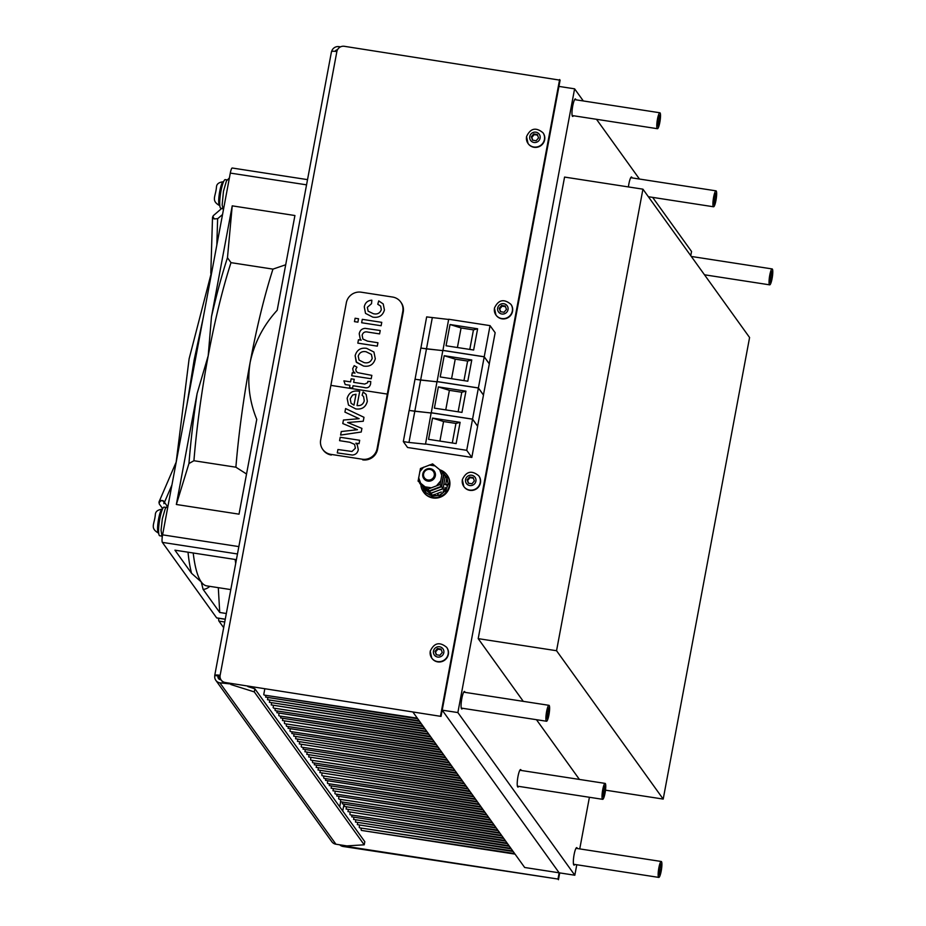<?xml version="1.0" encoding="UTF-8"?>
<svg xmlns="http://www.w3.org/2000/svg" width="926" height="926" viewBox="0 0 926 926"><rect width="100%" height="100%" fill="white"/><g stroke="black" fill="none" stroke-linecap="round" stroke-linejoin="round"><path stroke-width="1.39" d="M412.915 712.048L417.337 718.194L264.176 695.09L417.753 718.784L419.212 720.798L265.623 697.104L419.628 721.389L421.075 723.403L267.498 699.709L421.504 723.993L422.95 726.007L269.373 702.313L423.367 726.597L424.826 728.612L271.237 704.918L425.242 729.19L426.689 731.216L273.529 708.101L427.118 731.795L428.564 733.82L275.404 710.705L428.981 734.399L430.44 736.413L276.851 712.719L430.856 737.003L432.303 739.017L279.143 715.914L432.731 739.608L434.178 741.622L280.601 717.928L434.595 742.212L436.053 744.226L282.465 720.532L436.47 744.817L437.917 746.831L284.757 723.715L438.345 747.409L439.792 749.435L286.632 726.32L440.209 750.014L441.667 752.028L288.079 728.334L442.084 752.618L443.531 754.632L290.37 731.528L443.959 755.222L445.406 757.237L291.829 733.542L445.823 757.827L447.281 759.841L293.692 736.147L447.698 760.431L449.145 762.445L295.568 738.751L449.573 763.024L451.02 765.05L297.431 741.344L451.437 765.628L452.883 767.654L299.306 743.948L453.312 768.233L454.759 770.247L301.598 747.143L455.187 770.837L456.634 772.851L303.045 749.157L457.05 773.442L458.497 775.456L304.92 751.762L458.926 776.046L460.372 778.06L306.795 754.366L460.789 778.65L462.248 780.664L308.659 756.959L462.664 781.243L464.111 783.269L310.951 760.153L464.539 783.847L465.986 785.873L312.826 762.758L466.403 786.452L467.861 788.466L314.273 764.772L468.278 789.056L469.725 791.07L316.148 767.376L470.153 791.661L471.6 793.675L318.023 769.981L472.017 794.265L473.475 796.279L319.887 772.585L473.892 796.858L475.339 798.883L322.179 775.768L475.767 799.462L477.214 801.488L324.054 778.372L477.631 802.066L479.089 804.081L325.501 780.387L479.506 804.671L480.953 806.685L327.792 783.581L481.381 807.275L482.828 809.289L329.251 785.595L483.245 809.88L484.703 811.894L331.114 788.2L485.12 812.484L486.567 814.498L332.99 790.804L486.995 815.077L488.442 817.102L335.281 793.987L488.859 817.681L490.317 819.707L336.728 796.001L490.734 820.286L492.181 822.3L339.02 799.196L492.609 822.89L494.056 824.904L340.895 801.8L494.472 825.494L495.931 827.508L342.342 803.814L496.348 828.099L497.794 830.113L344.217 806.419L498.223 830.703L499.67 832.717L346.081 809.011L500.086 833.296L501.533 835.321L347.956 811.616L501.961 835.9L503.408 837.914L350.248 814.811L503.837 838.505L505.283 840.519L351.695 816.825L505.7 841.109L507.147 843.123L353.57 819.429L507.575 843.713L509.022 845.727L355.445 822.033L509.439 846.318L510.897 848.332L357.309 824.638L511.314 848.91L512.761 850.936L359.601 827.821L513.189 851.515L514.636 853.54L361.476 830.425L515.053 854.119L524.672 867.488L559.154 872.813L442.2 710.149L558.934 86.407L442.2 710.149L559.154 872.813L557.984 879.052L342.655 845.82L343.118 846.48L557.984 879.052M263.76 694.5L264.755 689.187M265.623 697.104L265.959 695.357M267.498 699.709L267.822 697.961M269.373 702.313L269.697 700.565M271.237 704.918L271.573 703.17M273.112 707.51L273.436 705.774M274.987 710.115L275.311 708.378M276.851 712.719L277.175 710.971M278.726 715.323L279.05 713.576M280.601 717.928L280.925 716.18M282.465 720.532L282.789 718.784M284.34 723.125L284.664 721.389M286.215 725.729L286.539 723.993M288.079 728.334L288.403 726.597M289.954 730.938L290.278 729.19M291.829 733.542L292.153 731.795M293.692 736.147L294.017 734.399M295.568 738.751L295.892 737.003M297.431 741.344L297.767 739.608M299.306 743.948L299.63 742.212M301.181 746.553L301.506 744.817M303.045 749.157L303.381 747.409M304.92 751.762L305.244 750.014M306.795 754.366L307.119 752.618M308.659 756.959L308.995 755.222M310.534 759.563L310.858 757.827M312.409 762.167L312.733 760.431M314.273 764.772L314.608 763.024M316.148 767.376L316.472 765.628M318.023 769.981L318.347 768.233M319.887 772.585L320.222 770.837M321.762 775.178L322.086 773.442M323.637 777.782L323.961 776.046M325.501 780.387L325.825 778.65M327.376 782.991L327.7 781.243M329.251 785.595L329.575 783.847M331.114 788.2L331.439 786.452M332.99 790.804L333.314 789.056M334.865 793.397L335.189 791.661M336.728 796.001L337.052 794.265M338.603 798.606L338.928 796.869M340.479 801.21L340.803 799.462M342.342 803.814L342.666 802.066M344.217 806.419L344.541 804.671M346.081 809.011L346.417 807.275M347.956 811.616L348.28 809.88M349.831 814.22L350.155 812.484M351.695 816.825L352.03 815.077M353.57 819.429L353.894 817.681M355.445 822.033L355.769 820.286M357.309 824.638L357.644 822.89M359.184 827.231L359.508 825.494M361.059 829.835L361.383 828.099M331.531 51.902A6.447 1.123 10.6 0 1 331.473 51.682A6.447 1.123 10.6 0 1 336.867 51.567A6.447 6.239 -35.7 0 1 344.298 46.3L560.103 80.18L441.031 716.388L225.238 682.508L441.031 716.388M220.052 675.876L214.809 675.644A6.447 6.239 -35.7 0 0 219.902 682.844L230.979 683.978M225.713 683.157A6.447 6.239 144.3 0 1 221.638 680.679L221.175 680.031A6.447 6.239 -35.7 0 1 220.133 675.309A6.447 1.123 -169.4 0 0 214.739 675.424A6.447 1.123 -169.4 0 0 214.809 675.644M221.175 680.031A6.447 6.239 -35.7 0 0 225.238 682.508M440.568 715.74L559.628 79.52M559.721 872.905L558.447 879.7M343.118 846.48A6.447 6.239 144.3 0 1 339.738 844.801M340.155 844.859A6.447 6.239 -35.7 0 0 342.655 845.82M337.504 49.738A3.218 3.125 -35.7 0 0 335.062 51.347M340.502 46.867L338.974 46.636A6.447 6.239 -35.7 0 0 331.624 51.497M220.538 679.73L217.934 676.119A3.218 3.125 -35.7 0 0 220.492 679.73L221.013 679.811M247.844 686.571L254.87 688.794L254.291 691.907L364.219 844.813L346.891 845.901L335.918 844.211A6.447 6.239 144.3 0 1 331.855 841.734L215.839 680.367M254.291 691.907L230.875 684.534M364.219 844.813L364.809 841.699L254.87 688.794M575.903 99.811A8.866 1.574 98.8 0 0 575.625 99.105A8.866 1.574 98.8 0 0 575.37 98.92A8.866 1.574 98.8 0 0 572.604 106.664A8.866 1.574 98.8 0 0 572.418 116.259A8.866 1.574 98.8 0 0 572.673 116.433A8.866 1.574 98.8 0 0 573.437 115.738M632.03 177.896A8.866 1.574 98.8 0 0 631.763 177.179A8.866 1.574 98.8 0 0 631.509 176.993A8.866 1.574 98.8 0 0 628.407 186.925M577.268 848.517A8.866 1.574 98.8 0 0 577.002 847.811A8.866 1.574 98.8 0 0 576.748 847.626A8.866 1.574 98.8 0 0 573.97 855.369A8.866 1.574 98.8 0 0 573.796 864.965A8.866 1.574 98.8 0 0 574.051 865.139A8.866 1.574 98.8 0 0 574.815 864.444M521.141 770.444A8.866 1.574 98.8 0 0 520.875 769.726A8.866 1.574 98.8 0 0 520.62 769.552A8.866 1.574 98.8 0 0 517.842 777.284A8.866 1.574 98.8 0 0 517.657 786.88A8.866 1.574 98.8 0 0 517.912 787.065A8.866 1.574 98.8 0 0 518.687 786.371M465.002 692.359A8.866 1.574 98.8 0 0 464.736 691.653A8.866 1.574 98.8 0 0 464.482 691.467A8.866 1.574 98.8 0 0 461.704 699.211A8.866 1.574 98.8 0 0 461.53 708.807A8.866 1.574 98.8 0 0 461.785 708.98A8.866 1.574 98.8 0 0 462.549 708.286M583.322 100.957L574.606 88.827L457.872 712.569L442.2 710.149M574.606 88.827L558.934 86.407M457.872 712.569L574.815 875.232L559.154 872.813M574.815 875.232L576.782 864.745M579.745 848.899L589.411 797.274M690.761 255.692L691.548 251.49L652.645 197.377M639.461 179.042L596.506 119.304M642.933 189.17L556.549 650.723L663.201 799.08L749.585 337.515L642.933 189.17L564.571 177.074L478.198 638.639L523.283 701.352M663.201 799.08L605.5 790.167M556.549 650.723L478.198 638.639M536.467 719.699L579.421 779.437M400.703 301.98A12.895 12.489 144.3 0 0 392.566 297.038L361.221 292.199A12.895 12.489 144.3 0 0 346.347 302.733L330.883 385.378L387.3 394.082L402.775 311.437A12.895 12.489 144.3 0 0 400.703 301.98L401.166 302.628A12.895 12.489 144.3 0 1 403.238 312.097L402.775 311.437M330.883 385.378L320.674 439.954A12.895 12.489 -35.7 0 0 330.871 454.365L362.216 459.203A12.895 12.489 -35.7 0 0 377.09 448.659L387.3 394.082L330.883 385.378M355.711 408.898L348.489 405.056L347.146 398.365C348.905 392.659 352.794 390.274 358.837 391.2L359.705 391.351L357.042 405.6C360.816 405.947 363.224 404.338 364.265 400.761L363.582 396.606L362.135 395.24L363.108 391.964L366.164 394.43L367.333 401.294C365.747 407.209 361.869 409.743 355.711 408.898L348.489 405.056L347.146 398.365C348.905 392.659 352.794 390.274 358.837 391.2L359.705 391.351L357.042 405.6C360.816 405.947 363.235 404.338 364.265 400.761L363.582 396.606L362.135 395.24L363.108 391.964L366.164 394.43L367.333 401.294M351.267 422.256L347.609 422.511L361.916 428.391L361.233 432.025L340.629 435.07L341.289 431.528L357.494 429.699L342.782 423.552L343.442 420.034L359.138 418.691L344.923 412.105L345.595 408.563L363.987 417.302L363.247 421.249L347.609 422.511L361.916 428.391M339.576 440.672L340.212 437.28L359.682 440.278L359.045 443.681L355.873 443.184L357.216 444.63L358.293 449.619C357.633 452.918 355.677 454.724 352.389 455.048L337.295 452.907L337.932 449.515L351.973 451.471L355.387 448.23L354.6 444.399L349.808 442.258L339.576 440.672L340.212 437.28L359.682 440.278M362.135 335.2L362.911 339.066L367.506 341.127L377.935 342.747L377.299 346.139L357.83 343.141L358.466 339.738L361.186 340.155L360.249 339.09L359.23 333.788C359.855 330.489 361.811 328.672 365.087 328.348L380.227 330.513L379.591 333.904L367.969 332.11C364.983 331.358 363.027 332.388 362.135 335.2L362.911 339.066L367.495 341.127L377.935 342.747M354.473 321.635L355.109 318.243L358.524 318.764L357.899 322.167L354.473 321.635L355.109 318.243L358.524 318.764M361.649 322.746L362.286 319.343L381.755 322.352L381.118 325.744L361.649 322.746L362.286 319.343L381.755 322.352M367.344 307.316L368.131 311.171L373.34 313.706C377.322 314.608 379.984 313.243 381.327 309.608L380.655 306.089L377.762 304.249L378.746 300.904L383.225 303.959L384.429 309.967C382.716 315.697 378.85 318.081 372.796 317.12L365.515 313.382L364.277 306.865C365.11 302.733 367.645 300.51 371.847 300.186L371.546 303.647L367.344 307.316L368.12 311.171L373.34 313.706C377.322 314.608 379.996 313.243 381.327 309.608L380.655 306.089L377.762 304.249L378.746 300.904L383.225 303.959L384.429 309.967M363.559 366.048L356.522 362.425L355.144 355.653C356.811 349.959 360.631 347.516 366.592 348.338L373.93 352.019L375.296 358.756C373.583 364.566 369.682 366.997 363.559 366.048L356.174 361.904L355.144 355.653C356.811 349.959 360.631 347.516 366.592 348.338L373.93 352.019L375.296 358.756M355.746 369.3L356.255 371.488L357.691 372.646L371.835 375.366L371.199 378.769L351.73 375.759L352.297 372.703L355.017 373.12L353.292 371.395L352.702 368.698L354.207 365.654L356.973 367.171L355.746 369.3L356.244 371.488L357.691 372.646L371.835 375.366M349.507 387.658L349.947 385.274L345.213 384.545L343.905 380.852L350.584 381.882L351.162 378.827L354.23 379.301L353.663 382.357L364.705 384.058L367.645 382.739L367.807 381.396L370.736 381.489L370.585 383.931C369.694 387.311 367.483 388.48 363.941 387.438L353.026 385.748L352.575 388.133L349.507 387.658L349.947 385.274L345.213 384.545L343.905 380.852L350.584 381.882L351.151 378.827L354.23 379.301L353.663 382.357L364.705 384.058L367.645 382.739L367.807 381.396L370.736 381.489M330.871 454.365L362.216 459.203M377.09 448.659L377.553 449.318L403.238 312.097M377.553 449.318A12.895 12.489 144.3 0 1 362.691 459.852M331.346 455.013A12.895 12.489 144.3 0 1 323.209 450.071L322.746 449.411M372.796 317.12L365.515 313.382L364.277 306.865C365.11 302.733 367.645 300.51 371.847 300.198M357.83 343.141L358.466 339.738L361.186 340.155L360.249 339.09L359.23 333.788C359.855 330.489 361.811 328.672 365.099 328.348L380.227 330.513M358.212 356.128L359.056 360.075L364.184 362.645C368.212 363.443 370.898 361.985 372.217 358.281L371.384 354.38L366.117 351.764C362.159 351.023 359.531 352.47 358.212 356.128L359.056 360.075L364.184 362.645C368.212 363.443 370.898 361.985 372.217 358.281L371.384 354.38L366.117 351.753M351.73 375.759L352.297 372.703L355.017 373.12L353.292 371.407L352.702 368.698L354.207 365.654L356.973 367.171M350.225 398.851L351.081 403.308L353.964 405.137L356.001 394.256L352.621 395.02L350.213 398.851L351.081 403.308L353.964 405.125L356.001 394.256L352.621 395.02M340.629 435.07L341.289 431.528L357.494 429.699L353.767 428.194M342.782 423.552L343.442 420.034L359.138 418.691L355.642 417.117M344.923 412.105L345.595 408.563L363.987 417.302M359.045 443.681L355.873 443.184L357.216 444.642L358.293 449.619M337.295 452.907L337.932 449.515L351.973 451.471L355.387 448.23L354.6 444.399L349.808 442.258M230.805 589.596L206.787 585.892A193.337 34.239 -81.2 0 1 201.255 581.933A193.337 34.239 -81.2 0 1 193.21 552.996M197.099 393.562L208.2 355.769L211.475 316.773L232.229 205.85L294.919 215.526L277.187 310.268C263.459 325.257 254.453 342.585 250.17 362.251A193.337 34.239 98.8 0 0 235.887 467.202L193.916 460.731A193.337 34.239 -81.2 0 1 208.2 355.769A193.337 34.239 -81.2 0 1 230.991 262.648L272.962 269.119A193.337 34.239 98.8 0 0 250.17 362.251C247.034 381.894 249.233 400.958 256.757 419.42L239.024 514.161L176.345 504.485L197.099 393.562A197.365 34.945 98.8 0 0 188.95 463.532L193.916 460.731M235.169 559.466A193.337 34.239 98.8 0 0 235.69 563.483M232.229 205.85L227.472 257.729A197.365 34.945 98.8 0 0 211.475 316.773M230.991 262.648L227.472 257.729M285.694 264.767L272.962 269.119M246.536 474.008L235.887 467.202M188.95 463.532L176.345 504.485M218.304 587.663L219.728 612.48L203.095 589.341L201.255 581.933L191.578 573.321L174.933 550.171L236.408 559.663M226.326 613.498L219.728 612.48M203.095 589.341A197.365 34.945 98.8 0 0 208.963 587.038L209.855 586.366M188.013 552.197A197.365 34.945 98.8 0 0 191.578 573.321M225.249 619.286L216.811 617.989A6.447 1.146 -81.2 0 1 216.626 617.862L162.363 542.381A6.447 1.146 -81.2 0 1 162.594 534.846L230.296 173.081A6.447 1.146 -81.2 0 1 232.218 168.011L307.525 179.632M223.675 627.654L218.964 621.115A6.447 1.146 -81.2 0 1 218.652 618.267M159.203 503.177A2.581 2.095 23.3 0 1 161.575 500.491A2.581 2.095 23.3 0 1 163.879 503.663M167.143 506.036L163.601 501.128A2.581 1.736 144.1 0 0 160.487 501.232A2.581 1.736 144.1 0 0 159.422 504.149L162.675 508.652M217.598 218.629L214.543 218.93A2.581 1.389 -130.7 0 1 213.211 215.839A2.581 1.389 -130.7 0 1 213.408 215.573L221.742 208.408M213.211 215.839L212.598 217.101A2.581 1.447 1.8 0 0 212.517 217.448A2.581 1.447 1.8 0 0 214.496 218.93A2.581 1.447 1.8 0 0 214.543 218.93M420.879 348.107L426.655 316.9L448.647 319.458M442.906 350.445L448.682 319.25L490.051 325.628L495.155 332.723L489.264 363.837M490.051 325.628L484.229 356.753L489.333 363.849M442.86 350.375L484.229 356.753M477.619 328.788L473.637 350.016L446.054 345.768L450.036 324.528L477.619 328.788L473.452 329.876L469.795 349.426M442.813 350.584L426.469 348.894L432.292 317.78M426.469 348.894L420.832 348.026M473.452 329.876L461.079 327.966L450.036 324.528M457.409 347.516L461.079 327.966M415.045 379.29L420.821 348.095L442.802 350.641M437.072 381.628L442.848 350.433L484.217 356.823L489.322 363.906L483.43 395.02M484.217 356.823L478.395 387.948L483.488 395.032M437.026 381.558L478.395 387.948M471.774 359.971L467.804 381.211L440.22 376.951L444.202 355.711L471.774 359.971L467.618 361.059L463.961 380.609M436.979 381.767L420.635 380.088L426.458 348.963M420.635 380.088L414.998 379.22M467.618 361.059L455.233 359.149L444.202 355.711M451.575 378.699L455.233 359.149M414.79 411.341L408.968 442.454L425.509 444.156L431.169 412.811L472.549 419.189L477.642 426.284L471.82 457.409L407.567 447.49L403.319 441.586L409.142 410.461L431.134 413.019M472.549 419.189L466.716 450.314L471.82 457.409M425.347 443.936L466.716 450.314M460.106 422.337L456.124 443.577L428.553 439.329L432.523 418.089L460.106 422.337L455.939 423.437L452.282 442.987M408.968 442.454L403.319 441.586M455.939 423.437L443.566 421.527L432.523 418.089M439.908 441.077L443.566 421.527M409.211 410.473L414.987 379.278L436.968 381.825M431.238 412.822L437.014 381.616L478.383 388.006L483.476 395.101L477.596 426.215M478.383 388.006L472.561 419.131L477.654 426.226M431.18 412.741L472.561 419.131M465.94 391.154L461.97 412.394L434.387 408.135L438.357 386.906L465.94 391.154L461.785 392.254L458.127 411.804M431.146 412.95L414.802 411.271L420.624 380.146M414.802 411.271L409.153 410.403M461.785 392.254L449.399 390.344L438.357 386.906M445.742 409.894L449.399 390.344M528.156 143.623A9.179 8.89 -35.7 0 0 544.65 139.78A9.179 8.89 -35.7 0 0 543.064 132.904M538.55 137.905L537.346 134.501L533.735 133.923L531.327 136.759L532.531 140.162L536.142 140.74L538.55 137.905M537.578 135.138L534.221 134.606L531.813 137.43L532.797 140.196M531.813 137.43L531.327 136.759M534.221 134.606L533.735 133.923M496.047 315.141A9.179 8.89 -35.7 0 0 512.541 311.31A9.179 8.89 -35.7 0 0 510.967 304.423M506.453 309.434L505.249 306.031L501.637 305.453L499.23 308.277L500.434 311.68L504.045 312.259L506.453 309.434M505.469 306.668L502.123 306.136L499.716 308.96L500.688 311.726M499.716 308.96L499.23 308.277M502.123 306.136L501.637 305.453M463.949 486.671A9.179 8.89 -35.7 0 0 480.444 482.84A9.179 8.89 -35.7 0 0 478.858 475.952M474.355 480.964L473.151 477.561L469.528 476.983L467.121 479.807L468.336 483.21L471.947 483.789L474.355 480.964M473.371 478.198L470.014 477.654L467.607 480.49L468.591 483.256M467.607 480.49L467.121 479.807M470.014 477.654L469.528 476.983M431.852 658.201A9.179 8.89 -35.7 0 0 448.346 654.369A9.179 8.89 -35.7 0 0 446.76 647.482M442.258 652.494L441.042 649.08L437.431 648.513L435.023 651.337L436.227 654.74L439.85 655.319L442.258 652.494M441.274 649.716L437.917 649.184L435.509 652.008L436.493 654.786M435.509 652.008L435.023 651.337M437.917 649.184L437.431 648.513M222.61 208.547L220.863 208.281A14.503 2.57 -81.2 0 1 220.319 207.76A14.503 2.57 -81.2 0 1 220.828 191.821A14.503 2.57 -81.2 0 1 225.284 179.621L227.032 179.887M161.494 536.038L159.735 535.76A14.503 2.57 -81.2 0 1 159.191 535.251A14.503 2.57 -81.2 0 1 159.7 519.301A14.503 2.57 -81.2 0 1 164.157 507.101L165.916 507.367M546.294 721.076A8.056 1.424 -81.2 0 1 546.467 712.36A8.056 1.424 -81.2 0 1 548.991 705.323A8.056 1.424 -81.2 0 1 549.211 705.485A8.056 1.424 -81.2 0 1 549.049 714.212A8.056 1.424 -81.2 0 1 546.525 721.25A8.056 1.424 -81.2 0 1 546.294 721.076M548.968 711.562L548.771 707.881L547.555 709.605L546.745 718.68L547.949 716.955L548.968 711.562L547.243 711.295M546.641 716.759L547.949 716.955M602.432 799.161A8.056 1.424 -81.2 0 1 602.595 790.434A8.056 1.424 -81.2 0 1 605.118 783.396A8.056 1.424 -81.2 0 1 605.349 783.57A8.056 1.424 -81.2 0 1 605.187 792.286A8.056 1.424 -81.2 0 1 602.664 799.323A8.056 1.424 -81.2 0 1 602.432 799.161M605.095 789.635L604.898 785.966L603.694 787.69L602.884 796.765L604.088 795.04L605.095 789.635L603.382 789.369M602.78 794.832L604.088 795.04M658.571 877.235A8.056 1.424 -81.2 0 1 658.733 868.519A8.056 1.424 -81.2 0 1 661.257 861.481A8.056 1.424 -81.2 0 1 661.488 861.643A8.056 1.424 -81.2 0 1 661.326 870.371A8.056 1.424 -81.2 0 1 658.803 877.408A8.056 1.424 -81.2 0 1 658.571 877.235M661.233 867.72L661.037 864.039L659.833 865.764L659.011 874.838L660.226 873.114L661.233 867.72L659.509 867.454M658.907 872.917L660.226 873.114M657.194 128.529A8.056 1.424 -81.2 0 1 657.356 119.813A8.056 1.424 -81.2 0 1 659.879 112.775A8.056 1.424 -81.2 0 1 660.111 112.937A8.056 1.424 -81.2 0 1 659.949 121.665A8.056 1.424 -81.2 0 1 657.425 128.702A8.056 1.424 -81.2 0 1 657.194 128.529M659.856 119.014L659.659 115.333L658.455 117.058L657.634 126.133L658.849 124.408L659.856 119.014L658.143 118.748M657.541 124.211L658.849 124.408M713.321 206.614A8.056 1.424 -81.2 0 1 713.495 197.886A8.056 1.424 -81.2 0 1 716.018 190.849A8.056 1.424 -81.2 0 1 716.238 191.022A8.056 1.424 -81.2 0 1 716.076 199.738A8.056 1.424 -81.2 0 1 713.552 206.776A8.056 1.424 -81.2 0 1 713.321 206.614M715.995 197.088L715.798 193.418L714.583 195.143L713.772 204.218L714.976 202.493L715.995 197.088L714.27 196.821M713.668 202.285L714.976 202.493M769.46 284.687A8.056 1.424 -81.2 0 1 769.622 275.971A8.056 1.424 -81.2 0 1 772.145 268.934A8.056 1.424 -81.2 0 1 772.377 269.096A8.056 1.424 -81.2 0 1 772.215 277.823A8.056 1.424 -81.2 0 1 769.691 284.849A8.056 1.424 -81.2 0 1 769.46 284.687M772.122 275.172L771.925 271.492L770.721 273.216L769.911 282.291L771.115 280.566L772.122 275.172L770.409 274.906M769.807 280.37L771.115 280.566M434.259 475.524A5.475 5.301 -35.7 0 0 429.919 469.389A5.475 5.301 -35.7 0 0 423.599 473.869A5.475 5.301 -35.7 0 0 427.939 480.004A5.475 5.301 -35.7 0 0 434.259 475.524M435.336 475.86A6.447 6.239 -35.7 0 0 427.731 468.764A6.447 6.239 -35.7 0 0 423.842 478.649A6.447 6.239 -35.7 0 0 435.336 475.86M445.279 476.033L443.658 485.305L445.29 475.941L443.982 474.124L441.621 486.729L442.929 488.546L443.658 485.305L443.114 488.812L444.434 490.63L445.151 487.389M445.661 484.703L446.772 478.117M445.475 476.207L446.783 478.024M441.621 486.729L429.479 491.336L419.686 483.337L425.161 489.484M425.196 489.507L429.757 493.234M430.173 493.558L432.28 495.236L435.625 494.137M430.972 493.419L428.263 491.15L430.787 493.153L434.12 492.053L430.972 493.419L432.28 495.236M423.703 487.423L428.263 491.15L423.703 487.423M443.114 488.812L439.781 489.912L442.929 488.546M434.12 492.053L439.781 489.912L434.12 492.053M436.864 493.662L441.274 491.995M443.079 491.208L444.434 490.63M440.035 484.518L442.397 471.913L443.704 473.73L441.343 486.335L440.035 484.518L427.881 489.125L429.189 490.942L441.343 486.335M427.881 489.125L418.089 481.126L420.45 468.521L432.604 463.914L442.397 471.913M418.089 481.126L429.189 490.942M429.259 465.014L435.127 465.917M419.733 471.762L423.599 467.167M420.612 483.129L418.633 477.631M431.041 487.759L425.173 486.856M440.568 481.011L436.69 485.618M439.676 469.644L441.667 475.142M429.479 491.336L430.787 493.153M420.902 485.039A14.503 14.04 -35.7 0 0 447.258 490.757A14.503 14.04 -35.7 0 0 439.966 469.887M423.425 491.88L423.795 492.4A14.503 14.04 -35.7 0 0 447.628 491.278A14.503 14.04 -35.7 0 0 447.351 475.466L446.969 474.945M422.846 487.539L424.305 491.081L426.134 490.271M423.807 490.074L425.844 489.183M425.983 492.817L430.335 495.283L431.041 494.252M430.335 495.283L425.127 492.111L426.296 490.398M429.479 494.577L430.532 493.049M432.43 496.209L437.813 495.491L437.882 493.28M437.813 495.491L431.423 495.931L431.458 494.588M439.804 495.526L444.33 491.637L443.843 490.884M444.33 491.637L438.912 495.676L437.859 493.998M445.73 490.977L447.767 484.946L445.776 484.066M447.767 484.946L445.175 491.417L443.901 490.861M447.223 485.398L443.913 483.928M448.288 484.055L446.54 477.677M447.026 477.596L448.196 484.553L447.212 484.703M442.582 472.179L446.992 477.272L446.529 477.666M340.687 801.499L339.703 806.778M220.133 675.309L336.867 51.567M342.724 810.979L343.928 804.578M335.918 844.211L219.902 682.844M230.296 173.081L306.552 184.841M238.85 546.606L162.594 534.846M216.626 617.862L225.261 619.193M162.363 542.381L237.473 553.968M218.964 621.115L224.74 621.994M544.43 139.49A9.179 8.89 -35.7 0 0 542.96 132.754C535.899 126.966 530.424 128.251 526.524 136.608L528.04 143.472A9.179 8.89 -35.7 0 0 544.43 139.49M540.113 138.124A5.313 5.151 -35.7 0 0 535.899 132.186A5.313 5.151 -35.7 0 0 529.765 136.539A5.313 5.151 -35.7 0 0 533.978 142.477A5.313 5.151 -35.7 0 0 540.113 138.124M526.57 136.735A9.179 8.89 -35.7 0 0 528.04 143.472L528.26 143.762M512.333 311.02A9.179 8.89 -35.7 0 0 510.863 304.284C503.802 298.496 498.327 299.781 494.426 308.126L495.942 315.002A9.179 8.89 -35.7 0 0 512.333 311.02M508.015 309.654A5.313 5.151 -35.7 0 0 503.802 303.716A5.313 5.151 -35.7 0 0 497.667 308.057A5.313 5.151 -35.7 0 0 501.88 314.007A5.313 5.151 -35.7 0 0 508.015 309.654M494.472 308.265A9.179 8.89 -35.7 0 0 495.942 315.002L496.151 315.291M480.235 482.539A9.179 8.89 -35.7 0 0 478.754 475.802C471.704 470.026 466.229 471.311 462.329 479.656L463.845 486.532A9.179 8.89 -35.7 0 0 480.235 482.539M475.906 481.184A5.313 5.151 -35.7 0 0 471.704 475.235A5.313 5.151 -35.7 0 0 465.57 479.587A5.313 5.151 -35.7 0 0 469.771 485.537A5.313 5.151 -35.7 0 0 475.906 481.184M462.363 479.784A9.179 8.89 -35.7 0 0 463.845 486.532L464.053 486.821M448.138 654.069A9.179 8.89 -35.7 0 0 446.656 647.332C439.595 641.544 434.12 642.829 430.231 651.186L431.748 658.05A9.179 8.89 -35.7 0 0 448.138 654.069M443.809 652.714A5.313 5.151 -35.7 0 0 439.607 646.765A5.313 5.151 -35.7 0 0 433.472 651.117A5.313 5.151 -35.7 0 0 437.674 657.055A5.313 5.151 -35.7 0 0 443.809 652.714M430.266 651.314A9.179 8.89 -35.7 0 0 431.748 658.05L431.956 658.351M219.67 205.653C210.873 200.595 215.538 197.053 216.452 187.249C216.522 184.077 218.825 182.248 223.351 181.762A12.084 2.141 98.8 0 0 221.233 185.269A12.084 2.141 98.8 0 0 218.837 198.129A12.084 2.141 98.8 0 0 219.67 205.653L219.832 205.676M158.543 533.133C149.746 528.086 154.411 524.533 155.336 514.74C155.406 511.569 157.698 509.74 162.224 509.254A12.084 2.141 98.8 0 0 160.117 512.749A12.084 2.141 98.8 0 0 157.709 525.621A12.084 2.141 98.8 0 0 158.543 533.133L158.705 533.156M331.473 51.682L214.739 675.424M176.114 462.259L159.145 501.614M171.923 484.993L164.458 502.32M162.189 537.589L161.043 530.239L162.328 518.815L165.326 508.432L168.081 505.561M229.393 177.919L226.442 180.929L223.455 191.323L222.159 204.912L223.351 210.225M222.541 214.519L217.332 218.999M212.517 217.448L210.804 273.32M217.633 218.744L216.823 245.089M176.09 462.734L189.112 358.813L212.343 269.038M186.983 404.535L194.182 359.763L203.245 317.618M548.991 705.323L463.718 692.162M546.525 721.25L461.252 708.089M605.118 783.396L519.845 770.247M602.664 799.323L517.391 786.162M661.257 861.481L575.984 848.32M658.803 877.408L573.53 864.247M659.879 112.775L574.606 99.614M657.425 128.702L572.152 115.542M716.018 190.849L630.745 177.699M713.552 206.776L648.362 196.717M772.145 268.934L691.317 256.456M769.691 284.849L704.489 274.791"/></g></svg>
